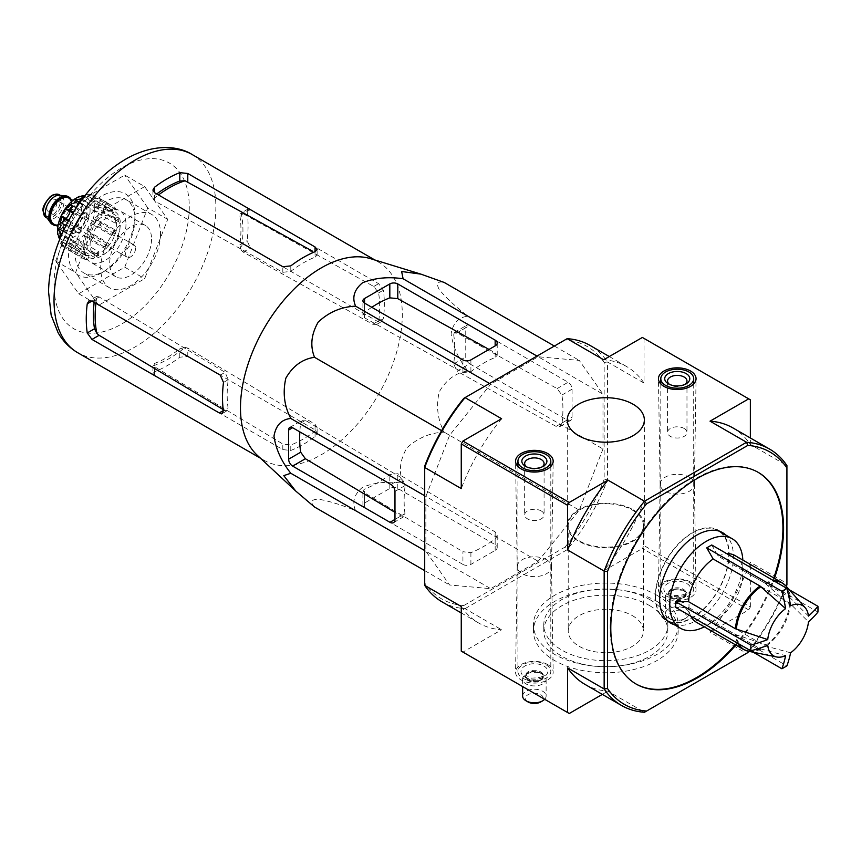 <?xml version="1.0" encoding="UTF-8"?>
<svg xmlns="http://www.w3.org/2000/svg" width="861" height="861" viewBox="0 0 861 861"><rect width="100%" height="100%" fill="white"/><g stroke="black" fill="none" stroke-linecap="round" stroke-linejoin="round"><path stroke-width="0.65" stroke-dasharray="4.3 3.23" d="M790.602 652.789L765.042 645.858L718.128 618.768L711.724 622.492L786.879 665.887M781.82 582.585A38.541 22.246 -60 0 1 789.688 597.416L742.774 570.326L742.795 562.922L742.774 576.084L789.688 603.174L808.468 621.836M767.743 645.352L735.423 634.503L688.509 607.414L675.67 607.435M711.724 622.492L706.741 625.366L713.145 621.642L760.059 648.731L785.609 655.673M808.468 616.078L789.688 597.416M711.724 544.981L718.128 556.109L765.042 583.188L790.602 605.757M742.795 562.922L789.289 589.763M742.795 568.68L817.95 612.063M706.741 625.366L753.235 652.218M742.774 576.084A38.541 22.246 -60 0 1 718.128 618.768M713.145 621.642A38.541 22.246 -60 0 1 696.366 622.245M690.813 616.175A38.541 22.246 -60 0 1 688.509 607.414M370.596 258.677A114.427 66.071 -60 0 1 378.603 262.153A114.427 66.071 -60 0 1 402.302 314.545A114.427 66.071 -60 0 1 352.353 429.704A114.427 66.071 -60 0 1 264.176 460.355A114.427 66.071 -60 0 1 257.159 455.168M314.534 507.021C309.971 502.049 311.219 499.423 318.269 499.143C329.085 501.027 341.537 504.88 355.636 510.691C351.805 502.146 354.108 494.343 362.535 487.283C374.707 482.408 388.236 481.073 403.099 483.29C398.525 471.946 399.773 460.194 406.822 448.011C417.639 437.98 430.102 432.696 444.19 432.157C437.614 419.651 435.957 406.22 439.239 391.863C446.278 379.658 455.835 372.705 467.921 371.005C458.612 359.295 453.004 346.929 451.099 333.896C452.972 323.079 458.579 317.171 467.921 316.202C455.824 306.882 446.256 298.014 439.239 289.608C435.957 283.355 437.614 280.966 444.19 282.44M95.905 303.33A104.515 60.345 -60 0 1 96.895 296.475L99.112 296.937L225.087 372.318L228.23 379.712A107.829 62.261 -60 0 0 228.068 407.823L227.261 410.665L223.343 410.546L228.068 407.823M99.112 296.937L91.976 301.059L94.506 299.596L96.895 296.475L96.098 296.776L88.92 300.92M247.096 211.494L247.774 209.201L250.357 209.621L378.625 283.678L383.339 290.157A114.427 66.071 -60 0 1 384.34 304.17A114.427 66.071 -60 0 1 383.489 318.086L381.445 321.648L377.624 321.465L250.357 247.99L247.096 240.66A114.427 66.071 120 0 0 248.086 225.507A114.427 66.071 120 0 0 247.096 211.494L239.853 215.68L241.188 213.162A104.515 60.345 -60 0 1 241.188 250.131L243.211 252.112L372.759 324.274L376.655 324.414L378.775 320.809L383.489 318.086M247.774 209.201L240.585 213.356L243.211 213.743L250.357 209.621M241.188 250.131L239.853 244.847A104.321 60.227 120 0 0 239.853 215.68M378.775 320.809A107.829 62.261 -60 0 0 378.614 292.891L373.771 286.476L243.211 213.743M152.892 373.534L154.549 371.801A114.427 66.071 120 0 0 179.798 357.218L187.784 356.379L315.051 429.854L317.117 433.072L315.051 436.635A114.427 66.071 -60 0 1 290.792 450.464L282.817 449.614L154.549 375.557L152.892 373.534L152.892 365.236L154.549 363.428A104.321 60.227 120 0 0 179.798 348.856L185.05 347.37A104.515 60.345 -60 0 1 153.043 365.85L282.817 444.018L290.792 444.997A107.829 62.261 -60 0 0 315.051 431.178L317.117 427.551L315.051 424.236L187.784 348.124L185.05 347.37M156.734 193.94A104.321 60.227 120 0 0 154.549 195.598L153.043 199.235A104.515 60.345 -60 0 1 158.478 194.941M152.892 190.098L152.892 198.396L154.549 200.925L282.817 272.324L290.792 271.344A107.829 62.261 -60 0 1 315.051 257.159L315.051 251.703L317.117 255.039L315.051 257.159M144.67 186.6L98.628 213.184L75.607 272.528L98.628 305.278L144.67 278.695L167.701 219.351L144.67 186.6L124.737 175.095L81.73 199.924M94.506 299.596A104.321 60.227 120 0 0 94.161 302.319M79.944 202.4L98.628 213.184M76.381 207.619L55.664 261.012L78.695 293.762L124.737 267.179L147.758 207.845L167.701 219.351M147.758 207.845L124.737 175.095M124.737 267.179L144.67 278.695M78.695 293.762L98.628 305.278M55.664 261.012L75.607 272.528M160.533 233.848A42.297 24.42 -60 0 1 142.065 276.413A42.297 24.42 -60 0 1 109.476 287.746A42.297 24.42 -60 0 1 109.476 238.906A42.297 24.42 -60 0 1 151.773 214.486A42.297 24.42 -60 0 1 160.533 233.848M134.94 219.081A42.297 24.42 -60 0 1 105.031 270.881A42.297 24.42 -60 0 1 83.894 272.98A42.297 24.42 -60 0 1 83.883 224.14A42.297 24.42 -60 0 1 126.18 199.72A42.297 24.42 -60 0 1 134.94 219.081L134.94 215.239A46.989 27.132 -60 0 1 101.716 272.797A46.989 27.132 -60 0 1 68.482 253.618A46.989 27.132 -60 0 1 101.716 196.06A46.989 27.132 -60 0 1 134.94 215.239M489.543 383.479L490.705 384.146L449.603 435.279L425.872 496.442L425.872 551.234L449.603 584.996L490.705 588.666L538.157 561.264L579.259 510.142L602.991 448.979L602.991 394.177L579.259 360.425L538.157 356.755L490.705 384.146M536.995 356.077L538.157 356.755M554.366 346.047L579.259 360.425M467.921 316.202L602.991 394.177M467.921 371.005L602.991 448.979M444.19 432.157L579.259 510.142M403.099 483.29L538.157 561.264M462.927 564.418L364.558 507.624A5.64 3.261 180 0 1 362.911 505.321A5.64 3.261 180 0 1 364.558 503.018L389.818 488.445A5.64 3.261 180 0 1 397.793 488.445L495.161 544.658A7.049 4.068 180 0 1 497.217 547.531A7.049 4.068 180 0 1 495.161 550.405L470.902 564.418A5.64 3.261 180 0 1 462.927 564.418L462.927 551.718L470.902 552.665A112.274 64.823 -60 0 0 495.161 538.835L497.217 535.23L495.161 531.937L397.793 473.711L389.818 474.519A109.648 63.305 120 0 1 364.558 489.102L362.911 490.824L364.558 492.901L462.927 551.718M355.636 510.691L490.705 588.666M424.71 570.628L449.603 584.996M424.71 550.566L425.872 551.234M424.71 495.764L425.872 496.442M441.585 430.651L449.603 435.279M469.74 363.837A5.64 3.261 60 0 1 465.747 356.928L465.747 327.761A5.64 3.261 60 0 1 466.92 325.178A5.64 3.261 60 0 1 469.74 325.458L568.099 382.252A5.64 3.261 60 0 1 572.081 389.161L572.081 417.165A7.049 4.068 60 0 1 570.628 420.394A7.049 4.068 60 0 1 567.098 420.05L469.74 363.837L456.987 371.199L556.088 426.399L559.973 426.55L562.061 422.955L572.081 417.165M562.061 422.955A112.274 64.823 -60 0 0 561.91 395.038L557.099 388.602L456.987 332.83L454.36 332.432L453.693 334.725L465.747 327.761M453.693 334.725A109.648 63.305 120 0 1 453.693 363.891L456.987 371.199M632.394 615.637A37.593 21.708 180 0 1 643.404 630.984A37.593 21.708 180 0 1 605.81 652.692A37.593 21.708 180 0 1 568.217 630.984A37.593 21.708 180 0 1 591.421 610.933A37.593 21.708 180 0 1 632.394 615.637M649.678 605.66A62.035 35.818 180 0 1 667.845 630.984A62.035 35.818 180 0 1 605.81 666.801A62.035 35.818 180 0 1 543.775 630.984A62.035 35.818 180 0 1 582.079 597.9A62.035 35.818 180 0 1 649.678 605.66M674.174 624.634A52.166 30.113 120 0 0 722.616 592.906A52.166 30.113 120 0 0 725.866 535.09M735.24 644.685A122.187 70.548 120 0 0 773.77 577.946M757.96 472.226A122.187 70.548 120 0 0 757.626 472.032A122.187 70.548 120 0 0 635.44 542.57A122.187 70.548 120 0 0 635.44 683.656A122.187 70.548 120 0 0 635.773 683.849M649.678 599.525A62.035 35.818 180 0 1 667.845 624.849A62.035 35.818 180 0 1 605.81 660.667A62.035 35.818 180 0 1 543.775 624.849A62.035 35.818 180 0 1 582.079 591.765A62.035 35.818 180 0 1 649.678 599.525M632.394 510.121A37.593 21.708 180 0 1 643.404 525.468A37.593 21.708 180 0 1 605.81 547.176A37.593 21.708 180 0 1 568.217 525.468A37.593 21.708 180 0 1 591.421 505.418A37.593 21.708 180 0 1 632.394 510.121M735.907 645.072A122.187 70.548 120 0 0 774.437 578.323M656.986 595.306A72.367 41.78 180 0 1 678.188 624.849A72.367 41.78 180 0 1 605.81 666.629A72.367 41.78 180 0 1 533.443 624.849A72.367 41.78 180 0 1 578.118 586.244A72.367 41.78 180 0 1 656.986 595.306M633.061 509.734A38.541 22.246 180 0 1 644.351 525.468A38.541 22.246 180 0 1 605.81 547.714A38.541 22.246 180 0 1 567.281 525.468A38.541 22.246 180 0 1 591.066 504.912A38.541 22.246 180 0 1 633.061 509.734M786.922 584.877L786.922 583.457A148.027 85.465 -60 0 1 746.584 653.316L747.811 652.606M786.319 586.416A145.681 84.109 -60 0 1 748.855 651.325M656.986 601.441A72.367 41.78 180 0 1 678.188 630.984A72.367 41.78 180 0 1 605.81 672.775A72.367 41.78 180 0 1 533.443 630.984A72.367 41.78 180 0 1 578.118 592.39A72.367 41.78 180 0 1 656.986 601.441M690.554 582.068A18.802 10.849 180 0 1 696.054 589.645A18.802 10.849 180 0 1 677.263 600.591A18.802 10.849 180 0 1 658.461 589.645A18.802 10.849 180 0 1 670.138 579.69A18.802 10.849 180 0 1 690.554 582.068M689.392 477.22A17.155 9.901 180 0 1 694.407 484.13A17.155 9.901 180 0 1 694.407 484.312A17.155 9.901 180 0 1 677.263 494.128A17.155 9.901 180 0 1 660.107 484.312A17.155 9.901 180 0 1 660.107 484.13A17.155 9.901 180 0 1 670.762 475.057A17.155 9.901 180 0 1 689.392 477.22M547.661 664.563A18.802 10.849 180 0 1 553.171 672.14A18.802 10.849 180 0 1 534.369 683.085A18.802 10.849 180 0 1 515.567 672.14A18.802 10.849 180 0 1 527.255 662.195A18.802 10.849 180 0 1 547.661 664.563M546.498 559.715A17.155 9.901 180 0 1 551.524 566.624A17.155 9.901 180 0 1 551.524 566.807A17.155 9.901 180 0 1 534.369 576.622A17.155 9.901 180 0 1 517.213 566.807A17.155 9.901 180 0 1 517.213 566.624A17.155 9.901 180 0 1 527.879 557.551A17.155 9.901 180 0 1 546.498 559.715M584.963 684.366A148.027 85.465 120 0 0 607.931 691.157L644.491 712.262L746.584 653.316L710.034 632.211L748.704 609.889L750.361 607.005L644.028 545.616L644.028 500.962L607.479 479.857L604.153 479.351L604.153 362.459L607.479 361.964A148.027 85.465 120 0 0 590.108 345.465M461.259 606.478A148.027 85.465 120 0 0 478.63 622.977A148.027 85.465 120 0 0 501.597 629.768L462.927 652.089L461.259 651.131M442.08 601.871A148.027 85.465 120 0 0 465.048 608.662L501.597 629.768M501.597 418.726A148.027 85.465 120 0 0 461.259 488.585M602.334 694.386L607.931 691.157M569.261 713.489L462.927 652.089M748.704 609.889L642.371 548.489L644.028 545.616M750.361 607.005L750.361 562.351A148.027 85.465 120 0 1 710.034 632.211M733.002 427.96A148.027 85.465 120 0 1 750.361 444.459L786.922 465.564L786.922 583.457L750.361 562.351M750.361 444.459L750.361 437.991M750.361 399.805L642.371 337.447M424.71 585.372L424.71 582.951A145.681 84.109 120 0 0 463.821 605.531L465.048 608.662L567.141 549.716A148.027 85.465 120 0 0 607.479 479.857L607.479 361.964L644.028 383.07L644.028 338.416M644.028 383.07A148.027 85.465 120 0 0 626.657 366.571A148.027 85.465 120 0 0 603.69 359.78M463.821 605.531L565.042 547.09L567.141 549.716L603.69 570.821A148.027 85.465 120 0 0 644.028 500.962M603.69 570.821L642.371 548.489M604.153 362.459A145.681 84.109 120 0 0 565.042 339.88L567.141 338.674M565.042 547.09A145.681 84.109 120 0 0 604.153 479.351M463.821 398.331L565.042 339.88M424.71 582.951L424.71 466.059M489.016 349.437L495.161 352.859L497.217 355.313L495.161 357.466A112.274 64.823 -60 0 0 470.902 371.651L462.927 372.598L364.558 317.838L362.911 315.309L364.558 312.425L364.558 303.115L364.558 317.838M371.791 307.28A109.648 63.305 120 0 0 364.558 312.425M401 515.943L394.973 519.42L404.993 513.64L404.164 516.503L401 515.943L394.973 512.338M404.993 513.64A112.274 64.823 -60 0 1 405.144 485.539L401.979 478.156L305.375 420.351L302.362 420.19L300.693 423.063A109.648 63.305 120 0 0 299.843 431.888M720.366 531.581A52.166 30.113 120 0 0 718.289 530.172A52.166 30.113 120 0 0 678.091 544.152A52.166 30.113 120 0 0 655.329 596.641A52.166 30.113 120 0 0 666.134 620.523A52.166 30.113 120 0 0 668.384 621.62M669.858 622.137A52.166 30.113 120 0 0 692.212 617.94A52.166 30.113 120 0 0 725.263 575.17A52.166 30.113 120 0 0 721.55 532.593M655.662 596.458A51.692 29.844 120 0 0 666.36 620.114A51.692 29.844 120 0 0 706.203 606.273A51.692 29.844 120 0 0 728.761 554.247A51.692 29.844 120 0 0 718.063 530.58A51.692 29.844 120 0 0 678.22 544.432A51.692 29.844 120 0 0 655.662 596.458M718.128 556.109A38.541 22.246 -60 0 1 726.867 553.72M734.907 555.506A38.541 22.246 -60 0 1 742.774 570.326M742.828 560.08A51.692 29.844 -60 0 1 742.892 562.394A51.692 29.844 -60 0 1 706.332 625.71A51.692 29.844 -60 0 1 704.298 626.819M742.892 565.849L742.892 562.394M546.003 664.757A16.445 9.493 180 0 1 550.814 671.472A16.445 9.493 180 0 1 534.369 680.965A16.445 9.493 180 0 1 517.924 671.472A16.445 9.493 180 0 1 528.073 662.701A16.445 9.493 180 0 1 546.003 664.757M540.708 673.216L542.678 674.346A11.753 6.78 180 0 1 546.122 679.146A11.753 6.78 180 0 1 534.369 685.926A11.753 6.78 180 0 1 522.616 679.146A11.753 6.78 180 0 1 526.06 674.346A11.753 6.78 180 0 1 542.678 674.346L540.708 673.216A8.965 5.177 180 0 1 540.708 680.534A8.965 5.177 180 0 1 528.03 680.534A8.965 5.177 180 0 1 528.03 673.216A8.965 5.177 180 0 1 540.708 673.216L543.065 676.326A8.696 5.015 180 0 1 534.369 681.352A8.696 5.015 180 0 1 525.673 676.326A8.696 5.015 180 0 1 531.043 671.698A8.696 5.015 180 0 1 540.514 672.785A8.696 5.015 180 0 1 543.065 676.326L543.065 675.304A8.696 5.015 180 0 1 534.369 680.33A8.696 5.015 180 0 1 525.673 675.304A8.696 5.015 180 0 1 531.043 670.665A8.696 5.015 180 0 1 540.514 671.752A8.696 5.015 180 0 1 543.065 675.304L543.065 675.272C542.365 674.077 546.498 677.855 531.42 678.102L525.673 675.272L525.673 676.326L528.03 673.216L526.06 674.346M522.616 696.022A11.753 6.78 180 0 1 529.87 689.758A11.753 6.78 180 0 1 542.678 691.232A11.753 6.78 180 0 1 546.122 696.022A11.753 6.78 180 0 1 544.669 699.283M528.051 701.973A8.933 5.155 180 0 1 528.051 694.687A8.933 5.155 180 0 1 540.686 694.687A8.933 5.155 180 0 1 540.686 701.973M542.107 466.888A9.719 5.607 180 0 1 541.235 467.469A9.719 5.607 180 0 1 527.502 467.469A9.719 5.607 180 0 1 526.631 466.888M541.235 510.95A9.719 5.607 180 0 1 544.087 514.91A9.719 5.607 180 0 1 538.082 520.098A9.719 5.607 180 0 1 527.502 518.882A9.719 5.607 180 0 1 524.65 514.91A9.719 5.607 180 0 1 530.656 509.734A9.719 5.607 180 0 1 541.235 510.95M688.886 582.262A16.445 9.493 180 0 1 693.708 588.978A16.445 9.493 180 0 1 677.263 598.47A16.445 9.493 180 0 1 660.807 588.978A16.445 9.493 180 0 1 670.967 580.196A16.445 9.493 180 0 1 688.886 582.262M683.602 590.711L685.56 591.851A11.753 6.78 180 0 1 689.004 596.651A11.753 6.78 180 0 1 677.263 603.432A11.753 6.78 180 0 1 665.51 596.651A11.753 6.78 180 0 1 668.954 591.851A11.753 6.78 180 0 1 685.56 591.851L683.602 590.711A8.965 5.177 180 0 1 683.602 598.04A8.965 5.177 180 0 1 670.913 598.04A8.965 5.177 180 0 1 670.913 590.711A8.965 5.177 180 0 1 683.602 590.711L685.948 593.832A8.696 5.015 180 0 1 677.263 598.858A8.696 5.015 180 0 1 668.567 593.832A8.696 5.015 180 0 1 673.926 589.193A8.696 5.015 180 0 1 683.408 590.291A8.696 5.015 180 0 1 685.948 593.832L685.948 592.809A8.696 5.015 180 0 1 677.263 597.825A8.696 5.015 180 0 1 668.567 592.809A8.696 5.015 180 0 1 673.926 588.171A8.696 5.015 180 0 1 683.408 589.258A8.696 5.015 180 0 1 685.948 592.809L685.959 592.777C685.259 591.582 689.392 595.36 674.303 595.597L668.556 592.777L668.567 593.832L670.913 590.711L668.954 591.851M685.56 608.738A11.753 6.78 180 0 1 689.004 613.527A11.753 6.78 180 0 1 685.56 618.327A11.753 6.78 180 0 1 668.954 618.327A11.753 6.78 180 0 1 665.51 613.527A11.753 6.78 180 0 1 672.764 607.263A11.753 6.78 180 0 1 685.56 608.738M683.569 612.193A8.933 5.155 180 0 1 683.569 619.479A8.933 5.155 180 0 1 670.945 619.479A8.933 5.155 180 0 1 670.945 612.182A8.933 5.155 180 0 1 683.569 612.193M685.001 384.393A9.719 5.607 180 0 1 684.129 384.964A9.719 5.607 180 0 1 670.385 384.964A9.719 5.607 180 0 1 669.524 384.393M684.129 428.455A9.719 5.607 180 0 1 686.97 432.416A9.719 5.607 180 0 1 680.976 437.603A9.719 5.607 180 0 1 670.385 436.387A9.719 5.607 180 0 1 667.544 432.416A9.719 5.607 180 0 1 673.539 427.239A9.719 5.607 180 0 1 684.129 428.455M63.337 225.894A16.682 9.632 120 0 0 66.792 233.525A16.682 9.632 120 0 0 83.474 223.892A16.682 9.632 120 0 0 83.474 204.627A16.682 9.632 120 0 0 70.613 209.105A16.682 9.632 120 0 0 63.337 225.894M56.848 202.776A7.049 4.068 -60 0 1 53.78 209.869A7.049 4.068 -60 0 1 48.345 211.752A7.049 4.068 -60 0 1 48.345 203.616A7.049 4.068 -60 0 1 55.395 199.548A7.049 4.068 -60 0 1 56.848 202.776M46.645 217.316A13.163 7.598 120 0 0 48.119 218.683A13.163 7.598 120 0 0 61.282 211.085A13.163 7.598 120 0 0 61.282 195.888A13.163 7.598 120 0 0 59.366 195.296M52.521 224.463A15.982 9.223 120 0 0 68.17 215.056A15.982 9.223 120 0 0 68.493 196.814M56.019 225.41A15.982 9.223 120 0 0 68.826 215.444A15.982 9.223 120 0 0 71.054 199.365M60.012 223.968A16.682 9.632 120 0 0 63.466 231.609A16.682 9.632 120 0 0 80.148 221.977A16.682 9.632 120 0 0 80.148 202.712A16.682 9.632 120 0 0 67.287 207.178A16.682 9.632 120 0 0 60.012 223.968M79.782 248.904L74.229 242.232L94.732 254.07L94.732 257.536A30.544 17.64 120 0 0 98.724 255.233L83.765 246.601A30.544 17.64 -60 0 1 79.782 248.904L94.732 257.536M84.249 259.107L69.3 250.476L65.242 243.405L85.756 255.243L84.249 259.107A30.544 17.64 120 0 0 87.704 259.419L72.744 250.788L68.697 243.706A26.314 15.197 120 0 0 74.229 242.232M60.012 238.691L79.707 250.067L77.103 253.306A30.544 17.64 120 0 0 79.104 256.137L62.778 246.418L61.196 241.058A26.314 15.197 120 0 0 63.068 242.501A26.314 15.197 120 0 0 65.242 243.405M77.103 253.306L62.153 244.675L59.818 242.221L59.205 238.228M57.558 234.095L57.719 232.696A26.314 15.197 120 0 0 58.344 235.989M68.858 220.136L81.698 227.552L79.104 227.315A30.544 17.64 120 0 0 77.103 232.459L79.707 232.685L59.205 220.846A26.314 15.197 120 0 0 59.129 221.094M68.88 204.218A26.314 15.197 120 0 0 68.697 204.401L89.2 216.24L87.704 214.098A30.544 17.64 120 0 0 84.249 218.403L73.486 212.183M79.341 196.351L78.222 197.201L98.724 209.04L98.724 205.564A30.544 17.64 120 0 0 94.732 207.867L81.354 200.139M81.386 196.093A26.314 15.197 120 0 0 78.222 197.201M83.754 195.716L87.51 194.252L90.803 195.049A30.544 17.64 -60 0 1 94.258 195.35L92.633 194.704L87.198 196.028L107.711 207.867L109.207 203.992A30.544 17.64 120 0 0 105.752 203.68L90.803 195.049M116.353 209.793L101.394 201.162L93.246 201.194L113.749 213.033L116.353 209.793A30.544 17.64 120 0 0 114.362 206.963L99.402 198.331L91.255 198.364A26.314 15.197 120 0 0 89.383 196.921A26.314 15.197 120 0 0 87.198 196.028M118.237 221.438L103.277 212.807L94.721 211.332L115.234 223.171L118.237 221.438A30.544 17.64 120 0 0 118.237 216.832L103.277 208.201L94.721 206.726A26.314 15.197 120 0 0 93.246 201.194M114.362 235.785L99.402 227.153L91.255 223.709L111.758 235.548L114.362 235.785A30.544 17.64 120 0 0 116.353 230.64L101.394 222.009L93.246 218.576A26.314 15.197 120 0 0 94.721 211.332L78.566 202.001M105.752 249.001L90.803 240.359L83.754 235.021L104.256 246.859L105.752 249.001A30.544 17.64 120 0 0 109.207 244.696L94.258 236.065L87.198 230.726A26.314 15.197 120 0 0 91.255 223.709M63.24 231.275L78.222 239.928A26.314 15.197 120 0 0 83.754 235.021M98.724 255.233L98.724 251.767L78.222 239.928L83.765 246.601M57.719 232.696L78.222 244.535A26.314 15.197 120 0 1 78.114 242.296A26.314 15.197 120 0 1 78.222 239.928L75.219 241.661A30.544 17.64 120 0 0 75.219 246.268L60.41 237.722M75.219 241.661L61.992 234.031M79.104 227.315L68.331 221.105M77.103 232.459L65.813 225.937M87.704 214.098L76.403 207.576M98.724 205.564L83.904 197.008M109.207 203.992L94.258 195.35M135.607 248.237A7.049 4.068 -60 0 1 132.529 255.34A7.049 4.068 -60 0 1 127.094 257.224A7.049 4.068 -60 0 1 127.094 249.087A7.049 4.068 -60 0 1 134.144 245.019A7.049 4.068 -60 0 1 135.607 248.237M151.558 239.035A29.608 17.091 -60 0 1 138.632 268.826A29.608 17.091 -60 0 1 115.815 276.758A29.608 17.091 -60 0 1 115.815 242.576A29.608 17.091 -60 0 1 145.423 225.474A29.608 17.091 -60 0 1 151.558 239.035M119.991 227.713A21.148 12.205 -60 0 1 110.757 248.99A21.148 12.205 -60 0 1 94.462 254.662A21.148 12.205 -60 0 1 90.082 244.976A21.148 12.205 -60 0 1 99.316 223.699A21.148 12.205 -60 0 1 115.611 218.037A21.148 12.205 -60 0 1 119.991 227.713M86.757 243.06A21.148 12.205 120 0 0 91.137 252.747A21.148 12.205 120 0 0 112.285 240.531A21.148 12.205 120 0 0 112.285 216.111A21.148 12.205 120 0 0 95.991 221.783A21.148 12.205 120 0 0 86.757 243.06M83.108 245.17A26.314 15.197 120 0 0 88.554 257.224A26.314 15.197 120 0 0 114.868 242.027A26.314 15.197 120 0 0 114.868 211.634A26.314 15.197 120 0 0 94.592 218.683A26.314 15.197 120 0 0 83.108 245.17M81.698 227.552A26.314 15.197 120 0 0 79.707 232.685M72.905 213.119L85.756 220.534L84.249 218.403M89.2 216.24A26.314 15.197 120 0 0 85.756 220.534M94.732 207.867L94.732 211.332A26.314 15.197 120 0 1 98.724 209.04M84.55 196.179L104.256 207.555L105.752 203.68M107.711 207.867A26.314 15.197 120 0 0 104.256 207.555M91.255 198.364L111.758 210.202L114.362 206.963M113.749 213.033A26.314 15.197 120 0 0 111.758 210.202M94.721 206.726L115.234 218.565L118.237 216.832M115.234 223.171A26.314 15.197 120 0 0 115.234 218.565M93.246 218.576L113.749 230.414L116.353 230.64M111.758 235.548A26.314 15.197 120 0 0 113.749 230.414M87.198 230.726L107.711 242.565L109.207 244.696M104.256 246.859A26.314 15.197 120 0 0 107.711 242.565M94.732 254.07A26.314 15.197 120 0 0 98.724 251.767M68.697 243.706L89.2 255.545L87.704 259.419M85.756 255.243A26.314 15.197 120 0 0 89.2 255.545M79.104 256.137L81.698 252.897A26.314 15.197 120 0 1 79.707 250.067M61.196 241.058L81.698 252.897M75.219 246.268L78.222 244.535M125.975 224.258A29.608 17.091 -60 0 1 113.049 254.06A29.608 17.091 -60 0 1 90.233 261.992A29.608 17.091 -60 0 1 90.233 227.799A29.608 17.091 -60 0 1 119.84 210.708A29.608 17.091 -60 0 1 125.975 224.258M790.43 603.733A38.379 22.16 -60 0 1 765.903 646.224M760.92 649.097A38.379 22.16 -60 0 1 748.209 651.185M738.813 643.888A38.379 22.16 -60 0 1 736.392 634.934M765.903 583.823A38.379 22.16 -60 0 1 774.868 581.444M785.889 585.921A38.379 22.16 -60 0 1 790.43 597.975M789.688 603.174A38.541 22.246 -60 0 1 765.042 645.858M760.059 648.731A38.541 22.246 -60 0 1 743.291 649.334M737.726 643.264A38.541 22.246 -60 0 1 735.423 634.503M220.244 375.116L225.087 372.318M239.853 244.847L247.096 240.66M243.211 252.112L250.357 247.99M372.759 324.274L377.624 321.465M373.771 286.476L378.625 283.678M378.614 292.891L383.339 290.157M223.494 382.445L228.23 379.712M179.798 357.218L179.798 348.856M154.549 371.801L154.549 363.428M154.549 195.598L154.549 200.925M290.792 271.344L290.792 265.888M315.051 436.635L315.051 431.178M290.792 450.464L290.792 444.997M282.817 272.324L282.817 266.727M154.549 375.557L154.549 367.313M187.784 356.379L187.784 348.124M315.051 429.854L315.051 424.236M282.817 449.614L282.817 444.018M192.154 154.517A114.427 66.071 -60 0 1 215.863 206.898A114.427 66.071 -60 0 1 165.904 322.057A114.427 66.071 -60 0 1 77.727 352.719M189.269 206.898A95.636 55.212 -60 0 1 87.844 333.089A95.636 55.212 -60 0 1 87.844 197.836A95.636 55.212 -60 0 1 189.269 206.898M561.91 395.038L572.081 389.161M456.987 332.83L469.74 325.458M557.099 388.602L568.099 382.252M453.693 363.891L465.747 356.928M556.088 426.399L567.098 420.05M462.927 372.598L462.927 359.898M470.902 371.651L470.902 359.898M495.161 352.859L495.161 357.466M495.161 550.405L495.161 538.835M495.161 544.658L495.161 531.937M397.793 488.445L397.793 473.711M389.818 488.445L389.818 474.519M364.558 503.018L364.558 489.102M364.558 507.624L364.558 492.901M470.902 564.418L470.902 552.665M305.375 420.351L300.693 423.063M390.98 484.506L401.979 478.156M394.973 491.416L405.144 485.539M765.042 583.188A38.541 22.246 -60 0 1 773.781 580.809M543.84 666.005A13.389 7.727 180 0 1 537.834 678.942A13.389 7.727 180 0 1 521.432 669.471A13.389 7.727 180 0 1 543.84 666.005M686.734 583.5A13.389 7.727 180 0 1 680.728 596.447A13.389 7.727 180 0 1 664.326 586.976A13.389 7.727 180 0 1 686.734 583.5M90.082 210.45A21.148 12.205 -60 0 1 67.653 238.346A21.148 12.205 -60 0 1 67.653 208.448A21.148 12.205 -60 0 1 90.082 210.45M43.394 210.547A11.979 6.92 120 0 0 56.105 211.677A11.979 6.92 120 0 0 56.105 194.726A11.979 6.92 120 0 0 43.394 210.547M46.117 217.521A13.163 7.598 120 0 0 59.28 209.933A13.163 7.598 120 0 0 59.28 194.737M55.212 224.947A15.509 8.954 120 0 0 68.589 215.304A15.509 8.954 120 0 0 70.258 198.902M53.651 224.043A15.035 8.685 120 0 0 68.686 215.368A15.035 8.685 120 0 0 68.686 197.998C73.626 203.024 72.227 210.525 64.5 220.513C58.365 225.001 54.749 226.185 53.651 224.043M60.345 222.816A15.035 8.685 120 0 0 63.456 229.704A15.035 8.685 120 0 0 78.491 221.019A15.035 8.685 120 0 0 78.491 203.659A15.035 8.685 120 0 0 66.91 207.684A15.035 8.685 120 0 0 60.345 222.816M60.345 223.785A16.208 9.363 120 0 0 77.533 225.313A16.208 9.363 120 0 0 77.533 202.389A16.208 9.363 120 0 0 60.345 223.785M72.744 250.788A30.544 17.64 -60 0 1 69.3 250.476M64.144 247.505A30.544 17.64 -60 0 1 62.153 244.675M99.402 198.331A30.544 17.64 -60 0 1 101.394 201.162M103.277 208.201A30.544 17.64 -60 0 1 103.374 210.45A30.544 17.64 -60 0 1 103.277 212.807M101.394 222.009A30.544 17.64 -60 0 1 99.402 227.153M94.258 236.065A30.544 17.64 -60 0 1 90.803 240.359M376.655 324.414L381.445 321.648M222.472 413.431L227.261 410.665M317.117 255.039L317.117 249.507M317.117 433.072L317.117 427.551M378.603 262.153L374.836 259.979M264.176 460.355L260.399 458.181M151.773 214.486L126.18 199.72M109.476 287.746L83.894 272.98M105.031 270.881L101.716 272.797M454.36 332.432L466.92 325.178M559.973 426.55L570.628 420.394M543.775 624.849L543.775 630.984M667.845 624.849L667.845 630.984M568.217 525.468L568.217 630.984M643.404 525.468L643.404 630.984M758.293 472.409L757.626 472.032M636.107 684.043L635.44 683.656M533.443 624.849L533.443 630.984M678.188 624.849L678.188 630.984M660.107 484.13L658.461 589.645M694.407 484.13L696.054 589.645M517.213 566.624L515.567 672.14M551.524 566.624L553.171 672.14M567.281 419.953L567.281 525.468M644.351 419.953L644.351 525.468M551.524 566.807L553.171 461.292M517.213 566.807L515.567 461.292M694.407 484.312L696.054 378.797M660.107 484.312L658.461 378.797M461.259 612.946L478.63 622.977M609.297 356.54L626.657 366.571M362.911 315.309L362.911 300.812M497.217 355.313L497.217 343.012M497.217 547.531L497.217 535.23M362.911 505.321L362.911 490.824M289.802 427.443L302.362 420.19M393.509 522.649L404.164 516.503M666.134 620.523L670.45 623.02M718.289 530.172L722.616 532.668M709.324 623.988L706.332 625.71M718.881 531.054L718.063 530.58M667.189 620.598L666.36 620.114M517.924 466.447L517.924 671.472M550.814 466.447L550.814 671.472M522.616 679.146L522.616 686.561M546.122 679.146L546.122 696.022M541.235 467.469L543.226 466.318M527.502 467.469L525.511 466.318M524.65 463.498L524.65 514.91M544.087 463.498L544.087 514.91M660.807 383.952L660.807 588.978M693.708 383.952L693.708 588.978M665.51 596.651L665.51 613.527M689.004 596.651L689.004 613.527M683.569 619.479L685.56 618.327M670.945 619.479L668.954 618.327M684.129 384.964L686.12 383.812M670.385 384.964L668.394 383.812M667.544 381.003L667.544 432.416M686.97 381.003L686.97 432.416M47.258 218.188L48.119 218.683M60.421 195.393L61.282 195.888M57.902 226.497L63.456 229.704L60.69 223.3C61.066 216.66 63.972 210.88 69.407 205.962C73.303 203.099 76.328 202.324 78.491 203.659L72.948 200.452M63.466 231.609L66.792 233.525M80.148 202.712L83.474 204.627M62.767 246.429L59.807 242.221M87.51 194.242L92.633 194.704M91.137 252.747L94.462 254.662M112.285 216.111L115.611 218.037M63.068 242.501L88.554 257.224M89.383 196.921L114.868 211.634M134.144 245.019L55.395 199.548M127.094 257.224L48.345 211.752M145.423 225.474L119.84 210.708M115.815 276.758L90.233 261.992"/><path stroke-width="1.29" d="M767.743 639.594A29.016 16.757 -60 0 1 785.609 608.63L760.059 586.072L713.145 558.983L706.741 547.865L781.896 591.249A132.755 76.64 0 0 0 786.879 588.375A140.935 81.375 60 0 1 790.602 605.757A29.016 16.757 -60 0 1 805.1 607.629A29.016 16.757 -60 0 1 808.468 616.078A140.935 81.375 0 0 0 817.95 606.316A132.755 76.651 60 0 1 817.95 612.063A140.935 81.375 180 0 1 808.468 621.836A29.016 16.757 -60 0 1 790.602 652.789A140.935 81.375 60 0 1 786.879 665.887A132.755 76.64 180 0 1 784.425 667.34A132.755 76.64 180 0 1 781.896 668.76A140.935 81.375 -120 0 0 785.609 655.673A29.016 16.757 -60 0 1 776.611 656.975A29.016 16.757 -60 0 1 767.743 645.352A140.935 81.375 180 0 1 750.824 650.819A132.755 76.651 -120 0 0 750.824 645.061A140.935 81.375 0 0 0 767.743 639.594L735.423 628.745L688.509 601.667A38.541 22.246 -60 0 1 713.145 558.983M706.741 547.865L711.724 544.981L786.879 588.375M785.609 608.63A140.935 81.375 -120 0 0 781.896 591.249M789.289 589.763L817.95 606.316M753.235 652.218L781.896 668.76M750.824 650.819L675.67 607.435L675.67 601.678L750.824 645.061M675.67 601.678L688.509 601.667M737.726 643.264A38.541 22.246 -60 0 0 743.291 649.334L696.366 622.245A38.541 22.246 -60 0 1 690.813 616.175M295.172 490.522L257.159 455.168A114.427 66.071 -60 0 1 243.232 382.198A114.427 66.071 -60 0 1 370.596 258.677L420.426 273.981M554.366 346.047L444.19 282.44L420.921 274.132L401.635 271.506L403.099 278.77C388.3 276.564 374.793 277.888 362.556 282.752C354.119 289.78 351.805 297.594 355.636 306.172C341.516 306.72 329.053 312.005 318.258 322.025C311.208 334.229 309.971 345.982 314.534 357.304C302.437 359.015 292.869 365.968 285.852 378.173C282.569 392.551 284.227 405.983 290.803 418.457C281.493 419.415 275.886 425.302 273.981 436.14C275.854 449.119 281.461 461.496 290.803 473.259L283.786 475.638L295.7 491.018L314.534 507.021L424.71 570.628M91.976 339.428L219.243 412.914L222.472 413.431L223.343 410.546A114.427 66.071 -60 0 1 223.494 382.445L220.244 375.116L91.976 301.059L88.92 300.92L87.252 303.782A114.427 66.071 120 0 0 87.252 332.949L91.976 339.428L99.112 335.306L96.895 333.433A104.515 60.345 -60 0 1 95.905 303.33M94.161 302.319A104.321 60.227 120 0 0 94.506 328.762L96.895 333.433M224.108 410.105L99.112 335.306M158.478 194.941A104.515 60.345 -60 0 1 185.05 180.756L179.798 181.014A104.321 60.227 120 0 0 156.734 193.94M154.549 192.681L282.817 266.727L290.792 265.888A114.427 66.071 -60 0 1 315.051 251.703L317.117 249.507L315.051 246.967L187.784 173.491L179.798 172.641A114.427 66.071 120 0 0 154.549 187.224L152.892 190.098L154.549 192.681L154.549 187.224M185.05 180.756L312.683 251.272M81.73 199.924L78.695 201.678L79.944 202.4M78.695 201.678L76.381 207.619M364.558 303.115L462.927 359.898A5.64 3.261 0 0 0 470.902 359.898L495.161 345.896A7.049 4.068 0 0 0 497.217 343.012A7.049 4.068 0 0 0 495.161 340.138L397.793 283.926A5.64 3.261 0 0 0 389.818 283.926L364.558 298.509A5.64 3.261 0 0 0 362.911 300.812A5.64 3.261 0 0 0 364.558 303.115L364.558 298.509M355.636 306.172L489.543 383.479M403.099 278.77L536.995 356.077M290.803 473.259L424.71 550.566M290.803 418.457L424.71 495.764M314.534 357.304L441.585 430.651M292.622 466.092L389.979 522.304A7.049 4.068 -120 0 0 393.509 522.649A7.049 4.068 -120 0 0 394.973 519.42L394.973 491.416A5.64 3.261 -120 0 0 390.98 484.506L292.622 427.723A5.64 3.261 -120 0 0 289.802 427.443A5.64 3.261 -120 0 0 288.629 430.026L288.629 459.182A5.64 3.261 -120 0 0 292.622 466.092L305.375 458.73L300.693 452.219A109.648 63.305 120 0 1 299.843 431.888M725.866 535.09A52.166 30.113 120 0 0 722.616 532.668A52.166 30.113 120 0 0 682.418 546.649A52.166 30.113 120 0 0 659.644 599.138A52.166 30.113 120 0 0 670.45 623.02A52.166 30.113 120 0 0 674.174 624.634M635.773 683.849A122.187 70.548 120 0 0 696.527 677.607A122.187 70.548 120 0 0 735.24 644.685M773.77 577.946A122.187 70.548 120 0 0 757.96 472.226M774.437 578.323A122.187 70.548 120 0 0 758.293 472.409A122.187 70.548 120 0 0 664.132 505.149A122.187 70.548 120 0 0 610.793 628.11A122.187 70.548 120 0 0 636.107 684.043A122.187 70.548 120 0 0 697.195 677.994A122.187 70.548 120 0 0 735.907 645.072M621.524 705.471L584.963 684.366A148.027 85.465 120 0 1 567.603 667.867L604.153 688.972A148.027 85.465 -60 0 0 621.524 705.471A148.027 85.465 -60 0 0 644.491 712.262L646.579 711.046A145.681 84.109 -60 0 1 607.479 688.477L604.153 688.972L604.153 571.08A148.027 85.465 -60 0 1 644.491 501.22L646.579 503.846L747.811 445.406A145.681 84.109 -60 0 1 786.922 467.986L786.922 465.564A148.027 85.465 -60 0 0 769.551 449.065L733.002 427.96A148.027 85.465 120 0 0 710.034 421.169L746.584 442.274A148.027 85.465 -60 0 1 769.551 449.065M747.811 445.406L746.584 442.274L644.491 501.22L607.931 480.115L569.261 502.447L567.603 505.321L567.603 549.975L604.153 571.08L607.479 571.586A145.681 84.109 -60 0 1 646.579 503.846M786.922 467.986L786.922 584.877A145.681 84.109 -60 0 1 786.319 586.416M748.855 651.325A145.681 84.109 -60 0 1 747.811 652.606L646.579 711.046M607.479 688.477L607.479 571.586M633.061 404.218A38.541 22.246 180 0 1 644.351 419.953A38.541 22.246 180 0 1 605.81 442.199A38.541 22.246 180 0 1 567.281 419.953A38.541 22.246 180 0 1 591.066 399.396A38.541 22.246 180 0 1 633.061 404.218M547.661 453.521A18.802 10.849 180 0 1 553.171 461.292A18.802 10.849 180 0 1 534.369 472.054A18.802 10.849 180 0 1 515.567 461.292A18.802 10.849 180 0 1 527.093 451.186A18.802 10.849 180 0 1 547.661 453.521M690.554 371.026A18.802 10.849 180 0 1 696.054 378.797A18.802 10.849 180 0 1 677.263 389.549A18.802 10.849 180 0 1 658.461 378.797A18.802 10.849 180 0 1 669.987 368.691A18.802 10.849 180 0 1 690.554 371.026M461.259 612.946L442.08 601.871A148.027 85.465 120 0 1 424.71 585.372L461.259 606.478L461.259 651.131L569.261 713.489L602.334 694.386M424.71 585.372L424.71 466.059A145.681 84.109 120 0 1 463.821 398.331L465.048 397.621A148.027 85.465 120 0 0 424.71 467.48L461.259 488.585L461.259 443.932L462.927 441.047L501.597 418.726L465.048 397.621L567.141 338.674L603.69 359.78L642.371 337.447L748.704 398.847L710.034 421.169M569.261 502.447L462.927 441.047M567.603 505.321L461.259 443.932M607.931 480.115A148.027 85.465 120 0 0 567.603 549.975M567.603 667.867L567.603 712.521M750.361 437.991L750.361 399.805L748.704 398.847M609.297 356.54L590.108 345.465A148.027 85.465 120 0 0 567.141 338.674M371.791 307.28A109.648 63.305 120 0 1 389.818 297.852L397.793 298.649L489.016 349.437M394.973 512.338L305.375 458.73M668.384 621.62A52.166 30.113 120 0 0 669.858 622.137M721.55 532.593A52.166 30.113 120 0 0 720.366 531.581M726.867 553.72A38.541 22.246 -60 0 1 734.907 555.506L781.82 582.585L785.889 585.921A38.379 22.16 -60 0 0 774.868 581.444M704.298 626.819A51.692 29.844 -60 0 1 680.491 628.272A51.692 29.844 -60 0 1 680.491 568.583A51.692 29.844 -60 0 1 732.184 538.738A51.692 29.844 -60 0 1 742.828 560.08M546.003 454.479A16.445 9.493 180 0 1 550.814 461.195A16.445 9.493 180 0 1 534.369 470.687A16.445 9.493 180 0 1 517.924 461.195A16.445 9.493 180 0 1 528.073 452.423A16.445 9.493 180 0 1 546.003 454.479M543.226 456.082A12.538 7.232 180 0 1 543.226 466.318A12.538 7.232 180 0 1 525.511 466.318A12.538 7.232 180 0 1 525.511 456.082A12.538 7.232 180 0 1 543.226 456.082M544.669 699.283A11.753 6.78 180 0 1 542.678 700.822A11.753 6.78 180 0 1 526.06 700.822A11.753 6.78 180 0 1 522.616 696.022L522.616 686.561M542.678 700.822L540.686 701.973A8.933 5.155 180 0 1 528.051 701.973L526.06 700.822M526.631 466.888A9.719 5.607 180 0 1 524.65 463.498A9.719 5.607 180 0 1 530.656 458.321A9.719 5.607 180 0 1 541.235 459.537A9.719 5.607 180 0 1 544.087 463.498A9.719 5.607 180 0 1 542.107 466.888M688.886 371.984A16.445 9.493 180 0 1 693.708 378.7A16.445 9.493 180 0 1 677.263 388.193A16.445 9.493 180 0 1 660.807 378.7A16.445 9.493 180 0 1 670.967 369.929A16.445 9.493 180 0 1 688.886 371.984M686.12 373.588A12.538 7.232 180 0 1 686.12 383.812A12.538 7.232 180 0 1 668.394 383.812A12.538 7.232 180 0 1 668.394 373.588A12.538 7.232 180 0 1 686.12 373.588M669.524 384.393A9.719 5.607 180 0 1 667.544 381.003A9.719 5.607 180 0 1 673.539 375.816A9.719 5.607 180 0 1 684.129 377.032A9.719 5.607 180 0 1 686.97 381.003A9.719 5.607 180 0 1 685.001 384.393M68.493 196.814A15.982 9.223 120 0 0 68.17 196.609A15.982 9.223 120 0 0 65.834 195.888L59.366 195.296A13.163 7.598 120 0 0 50.056 200.656A13.163 7.598 120 0 0 45.396 212.656A13.163 7.598 120 0 0 46.645 217.316L50.401 222.633A15.982 9.223 120 0 0 52.187 224.28A15.982 9.223 120 0 0 52.521 224.463M65.834 195.888A15.982 9.223 120 0 0 54.534 202.4A15.982 9.223 120 0 0 48.873 216.972A15.982 9.223 120 0 0 50.401 222.633M71.054 199.365A15.982 9.223 120 0 0 68.826 196.997A15.982 9.223 120 0 0 56.514 201.27A15.982 9.223 120 0 0 49.54 217.349A15.982 9.223 120 0 0 52.855 224.667A15.982 9.223 120 0 0 56.019 225.41M58.344 235.989A26.314 15.197 120 0 0 59.205 238.228L60.012 238.691M57.558 234.095L60.27 237.636A30.544 17.64 -60 0 1 60.27 233.03L57.719 228.09L63.24 231.275M57.536 234.095L57.719 228.09A26.314 15.197 120 0 1 59.129 221.094M65.813 225.937L59.151 220.965L61.196 215.713L68.858 220.136M68.331 221.105L64.144 218.683L61.196 215.713A26.314 15.197 120 0 1 65.242 208.696L68.772 204.294L76.403 207.576M72.905 213.119L65.242 208.696L69.3 209.761A30.544 17.64 -60 0 1 72.744 205.467M74.875 198.923L74.229 199.504A26.314 15.197 120 0 0 68.88 204.218M78.566 202.001L74.229 199.504L79.782 199.235A30.544 17.64 -60 0 1 83.765 196.932L79.341 196.351L74.864 198.913M84.55 196.179L83.754 195.716A26.314 15.197 120 0 0 81.386 196.093M61.992 234.031L60.27 233.03M73.486 212.183L69.3 209.761M81.354 200.139L79.782 199.235M736.392 629.176A38.379 22.16 -60 0 1 760.92 586.696M776.611 656.975L748.209 651.185A38.379 22.16 -60 0 1 738.813 643.888M735.423 628.745A38.541 22.246 -60 0 1 760.059 586.072M87.252 303.782L91.976 301.059M87.252 332.949L94.506 328.762M219.243 412.914L223.343 410.546M179.798 181.014L179.798 172.641M187.784 181.736L187.784 173.491M315.051 251.703L315.051 246.967M260.399 458.181L77.727 352.719A114.427 66.071 -60 0 1 77.727 220.577A114.427 66.071 -60 0 1 192.154 154.517L374.836 259.979M495.161 345.896L495.161 340.138M397.793 298.649L397.793 283.926M389.818 297.852L389.818 283.926M389.979 522.304L394.973 519.42M288.629 430.026L292.622 427.723M288.629 459.182L300.693 452.219M773.781 580.809A38.541 22.246 -60 0 1 781.82 582.585M43.394 211.505A13.163 7.598 120 0 0 46.117 217.521L43.05 211.02C42.286 207.845 44.686 203.045 50.25 196.62L53.253 194.747L59.28 194.737A13.163 7.598 120 0 0 49.142 198.256A13.163 7.598 120 0 0 43.394 211.505M70.258 198.902A15.509 8.954 120 0 0 57.924 200.312A15.509 8.954 120 0 0 49.873 217.166A15.509 8.954 120 0 0 55.212 224.947M72.948 200.452L68.686 197.998A15.035 8.685 120 0 0 57.106 202.023A15.035 8.685 120 0 0 50.541 217.166A15.035 8.685 120 0 0 53.651 224.043L57.902 226.497M62.153 223.828A30.544 17.64 -60 0 1 64.144 218.683M805.1 607.629L785.889 585.921M743.291 649.334L748.209 651.185M77.727 352.719C69.461 347.855 62.907 341.16 58.053 332.637L51.143 315.137L48.528 291.621C49.099 266.845 56.439 242.006 70.548 217.123C85.25 191.766 103.449 172.555 125.136 159.489C150.966 144.368 176.548 144.637 192.154 154.517M732.184 538.738L718.881 531.054M680.491 628.272L667.189 620.598M517.924 461.195L517.924 466.447M550.814 461.195L550.814 466.447M660.807 378.7L660.807 383.952M693.708 378.7L693.708 383.952M46.117 217.521L47.258 218.188M59.28 194.737L60.421 195.393M52.187 224.28L52.855 224.667M68.17 196.609L68.826 196.997"/></g></svg>
